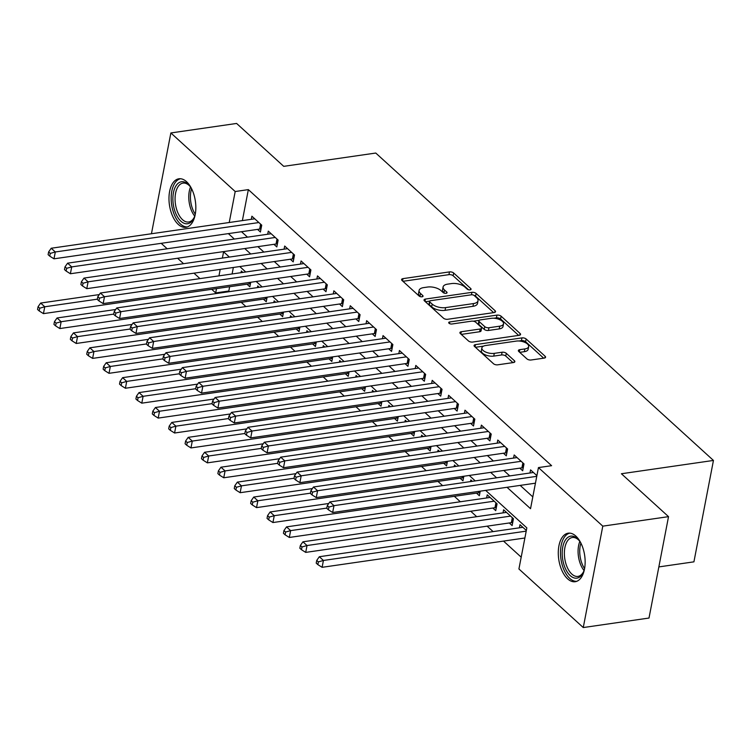 <?xml version="1.0" encoding="UTF-8"?>
<svg xmlns="http://www.w3.org/2000/svg" width="751" height="751" viewBox="0 0 751 751"><rect width="100%" height="100%" fill="white"/><g stroke="black" fill="none" stroke-linecap="round" stroke-linejoin="round"><path stroke-width="1.13" d="M470.07 289.848A2.159 0.995 10.9 0 0 471.065 289.238A2.159 0.995 10.9 0 0 470.755 288.562L453.66 273.007A3.088 1.418 10.9 0 0 449.464 271.909L403.005 278.63A3.088 1.418 10.9 0 0 401.578 279.513A3.088 1.418 10.9 0 0 402.029 280.47L419.124 296.025A2.159 0.995 10.9 0 0 422.062 296.795A2.159 0.995 10.9 0 0 423.057 296.176A2.159 0.995 10.9 0 0 422.738 295.509L420.532 293.491A9.876 4.544 10.9 0 1 419.096 290.43A9.876 4.544 10.9 0 1 423.639 287.614L427.516 287.051A9.876 4.544 10.9 0 1 440.921 290.543L443.137 292.561A2.159 0.995 10.9 0 0 446.066 293.322A2.159 0.995 10.9 0 0 447.061 292.702A2.159 0.995 10.9 0 0 446.751 292.036L444.536 290.027A9.876 4.544 10.9 0 1 443.099 286.957A9.876 4.544 10.9 0 1 447.643 284.141L451.52 283.578A9.876 4.544 10.9 0 1 464.925 287.079L467.141 289.088A2.159 0.995 10.9 0 0 470.07 289.848M567.596 578.824A24.52 13.105 81.8 0 1 558.284 552.361A24.52 13.105 81.8 0 1 568.207 533.182A24.52 13.105 81.8 0 1 575.829 536.073A24.52 13.105 81.8 0 1 585.142 562.546A24.52 13.105 81.8 0 1 575.219 581.715A24.52 13.105 81.8 0 1 567.596 578.824M178.287 224.427A24.52 13.105 81.8 0 1 168.975 197.964A24.52 13.105 81.8 0 1 178.898 178.785A24.52 13.105 81.8 0 1 186.52 181.676A24.52 13.105 81.8 0 1 195.833 208.14A24.52 13.105 81.8 0 1 185.91 227.318A24.52 13.105 81.8 0 1 178.287 224.427M526.93 358.903A3.088 1.418 10.9 0 0 531.117 359.992L544.156 358.114A3.088 1.418 10.9 0 0 545.573 357.232A3.088 1.418 10.9 0 0 545.132 356.274L526.141 338.992A3.088 1.418 10.9 0 0 521.954 337.894L475.486 344.615A3.088 1.418 10.9 0 0 474.069 345.498A3.088 1.418 10.9 0 0 474.519 346.455L493.501 363.737A3.088 1.418 10.9 0 0 497.688 364.826L513.44 362.555A3.088 1.418 10.9 0 0 514.857 361.672A3.088 1.418 10.9 0 0 514.407 360.715L506.287 353.317A3.088 1.418 10.9 0 0 502.09 352.228L494.289 353.355A8.252 3.802 10.9 0 1 485.719 352.078A8.252 3.802 10.9 0 1 481.879 347.873A8.252 3.802 10.9 0 1 485.681 345.516L516.266 341.095A8.252 3.802 10.9 0 1 524.827 342.372A8.252 3.802 10.9 0 1 528.676 346.577A8.252 3.802 10.9 0 1 524.874 348.933L519.776 349.666A3.088 1.418 10.9 0 0 518.359 350.548A3.088 1.418 10.9 0 0 518.8 351.506L526.93 358.903M151.449 233.749L170.862 132.955L236.603 123.446L283.728 166.346L375.772 153.044L713.45 460.438L621.406 473.75L668.531 516.65L602.79 526.151L583.264 627.554L518.922 568.976L526.836 527.878L485.653 490.384M170.862 132.955L235.194 191.524L229.233 222.512M507.028 487.296L530.535 508.69L538.448 467.582L551.6 465.686L248.346 189.618L235.194 191.524M538.448 467.582L602.79 526.151M494.12 312.557A3.088 1.418 10.9 0 0 495.538 311.674A3.088 1.418 10.9 0 0 495.087 310.717L476.106 293.434A3.088 1.418 10.9 0 0 471.91 292.346L425.451 299.058A3.088 1.418 10.9 0 0 424.024 299.94A3.088 1.418 10.9 0 0 424.475 300.898L443.465 318.18A3.088 1.418 10.9 0 0 447.652 319.278L494.12 312.557M501.124 316.209L520.105 333.5A3.088 1.418 10.9 0 1 520.556 334.448A3.088 1.418 10.9 0 1 519.138 335.331L472.67 342.052A3.088 1.418 10.9 0 1 468.483 340.963L460.354 333.566A3.088 1.418 10.9 0 1 459.912 332.609A3.088 1.418 10.9 0 1 461.33 331.726L480.171 329.004A3.088 1.418 10.9 0 0 481.598 328.121A3.088 1.418 10.9 0 0 481.147 327.164L475.758 322.254A3.088 1.418 10.9 0 0 471.562 321.165L451.942 324A2.159 0.995 10.9 0 1 449.708 323.662A2.159 0.995 10.9 0 1 448.704 322.564A2.159 0.995 10.9 0 1 449.699 321.954L496.937 315.12A3.088 1.418 10.9 0 1 501.124 316.209L500.598 318.95L518.669 335.406M509.262 522.959L512.126 525.578L513.449 518.725L503.611 509.769L503.01 512.886M492.872 508.042L495.735 510.652L497.059 503.799L487.221 494.843L486.62 497.96M476.481 493.116L479.345 495.726L480.227 491.173M460.081 478.199L462.954 480.809L463.836 476.247M443.691 463.273L446.563 465.883L447.436 461.321M427.3 448.356L430.173 450.966L431.046 446.404M410.91 433.43L413.782 436.04L414.655 431.478M394.519 418.504L397.382 421.123L398.265 416.561M378.128 403.587L380.992 406.197L381.874 401.635M361.738 388.661L364.601 391.271L365.484 386.718M345.338 373.745L348.211 376.354L349.093 371.792M328.947 358.818L331.82 361.428L332.693 356.866M312.557 343.902L315.429 346.511L316.302 341.949M296.166 328.976L299.039 331.585L299.912 327.023M279.776 314.049L282.639 316.669L283.521 312.106M263.385 299.133L266.248 301.742L267.131 297.18M257.546 229.402L260.409 232.012L261.733 225.159L251.895 216.204L251.294 219.32M273.937 244.319L276.809 246.929L278.123 240.085L268.285 231.13L267.694 234.237M290.327 259.245L293.2 261.855L294.514 255.002L284.685 246.046L284.085 249.163M306.718 274.162L309.59 276.781L310.905 269.928L301.076 260.972L300.475 264.089M323.108 289.088L325.981 291.698L327.305 284.845L317.466 275.899L316.866 279.006M339.508 304.014L342.372 306.624L343.695 299.771L333.857 290.815L333.256 293.932M355.899 318.931L358.762 321.541L360.086 314.688L350.248 305.741L349.647 308.849M372.289 333.857L375.153 336.467L376.476 329.614L366.638 320.658L366.037 323.775M388.68 348.774L391.553 351.384L392.867 344.54L383.029 335.584L382.437 338.692M405.071 363.7L407.943 366.31L409.257 359.457L399.429 350.501L398.828 353.618M421.461 378.617L424.334 381.236L425.648 374.383L415.819 365.427L415.219 368.544M437.852 393.543L440.724 396.152L442.048 389.3L432.21 380.353L431.609 383.461M454.252 408.469L457.115 411.079L458.439 404.226L448.6 395.27L448 398.387M470.642 423.386L473.505 425.995L474.829 419.142L464.991 410.196L464.39 413.303M487.033 438.312L489.896 440.921L491.22 434.069L481.382 425.113L480.781 428.23M503.423 453.228L506.296 455.838L507.61 448.995L497.772 440.039L497.181 443.146M519.814 468.155L522.687 470.764L524.001 463.911L514.172 454.956L513.571 458.072M248.346 189.618L242.376 220.606M241.512 231.721L247.492 237.156M257.903 246.638L263.883 252.083M274.303 261.564L280.283 267.009M290.693 276.481L296.673 281.925M307.084 291.407L313.064 296.852M323.474 306.324L329.454 311.768M339.865 321.25L345.845 326.694M356.256 336.176L362.235 341.611M372.646 351.092L378.626 356.537M389.046 366.019L395.026 371.463M405.437 380.935L411.417 386.38M421.827 395.861L427.807 401.306M438.218 410.778L444.198 416.223M454.608 425.704L460.588 431.149M470.999 440.63L476.979 446.066M487.39 455.547L493.379 460.992M503.79 470.473L509.769 475.918M520.18 485.39L532.806 496.89M529.962 472.999L530.563 469.882L536.899 475.646M229.646 286.713L228.82 291.022L229.496 291.641M241.249 302.334L245.887 306.558M257.64 317.251L262.287 321.484M274.031 332.177L278.677 336.401M290.421 347.093L295.068 351.327M306.812 362.02L311.458 366.244M323.202 376.946L327.849 381.17M339.593 391.862L344.24 396.096M355.993 406.789L360.63 411.013M372.383 421.705L377.03 425.939M388.774 436.631L393.421 440.856M405.165 451.548L409.811 455.782M421.555 466.474L426.202 470.699M437.946 481.4L442.592 485.625M454.346 496.317L460.325 501.762M470.736 511.243L476.716 516.688M487.127 526.16L493.107 531.605M503.517 541.086L521.194 557.176M233.354 267.478L232.106 273.965M246.995 284.207L249.858 286.816L250.74 282.263M241.024 272.679L241.343 271.017L242.873 272.416M257.415 287.605L257.734 285.934L259.264 287.333M273.805 302.522L274.124 300.86L275.664 302.259M290.196 317.448L290.515 315.786L292.055 317.175M306.586 332.364L306.915 330.703L308.445 332.102M322.986 347.291L323.305 345.629L324.836 347.018M339.377 362.217L339.696 360.546L341.226 361.944M355.767 377.133L356.087 375.472L357.617 376.871M372.158 392.06L372.477 390.389L374.007 391.787M388.549 406.976L388.868 405.315L390.407 406.713M404.939 421.902L405.258 420.241L406.798 421.63M421.33 436.819L421.658 435.158L423.188 436.556M437.73 451.745L438.049 450.084L439.579 451.473M454.12 466.671L454.439 465L455.97 466.399M470.511 481.588L470.83 479.927L472.36 481.325M519.41 527.803L520.002 524.696L526.338 530.459M658.852 566.911L693.924 561.842L713.45 460.438M668.531 516.65L649.005 618.045L583.264 627.554M228.82 291.022L215.668 292.918L211.707 289.313M199.954 278.612L193.974 273.176M183.563 263.695L177.583 258.25M167.173 248.769L161.193 243.324M229.365 257.077L223.591 251.81L222.38 258.081M220.203 269.384L218.954 275.87M216.504 288.619L215.668 292.918M475.242 480.903L469.262 475.458M458.852 465.986L452.872 460.541M442.461 451.06L436.481 445.615M426.07 436.143L420.091 430.699M409.68 421.217L403.7 415.772M393.28 406.291L387.3 400.846M376.889 391.374L370.91 385.93M360.499 376.448L354.519 371.003M344.108 361.531L338.128 356.087M327.718 346.605L321.738 341.161M311.327 331.679L305.347 326.244M294.936 316.762L288.957 311.318M278.537 301.836L272.557 296.392M262.146 286.92L256.166 281.475M245.755 271.993L239.776 266.549M228.37 233.617L234.35 239.062M244.76 248.543L250.74 253.979M261.151 263.46L267.131 268.905M277.541 278.386L283.521 283.831M293.932 293.303L299.912 298.748M310.323 308.229L316.302 313.674M326.713 323.146L332.693 328.591M343.113 338.072L349.093 343.517M359.504 352.998L365.484 358.443M375.894 367.915L381.874 373.36M392.285 382.841L398.265 388.286M408.675 397.758L414.655 403.203M425.066 412.684L431.046 418.129M441.457 427.601L447.446 433.045M457.857 442.527L463.836 447.971M474.247 457.453L480.227 462.898M490.638 472.37L496.618 477.814M443.099 286.957L442.574 289.698A9.876 4.544 10.9 0 0 444.01 292.759L444.536 290.027M444.508 293.219L444.01 292.759M419.096 290.43L418.57 293.172A9.876 4.544 10.9 0 0 419.997 296.232L420.532 293.491M420.504 296.692L419.997 296.232M468.511 289.745L453.135 275.748A3.088 1.418 10.9 0 0 448.938 274.65L402.949 281.306M429.638 301.123L425.395 301.733M493.642 312.623L475.58 296.176A3.088 1.418 10.9 0 0 473.909 295.312M474.256 295.565A2.159 0.995 10.9 0 0 471.328 294.805L430.539 300.7A2.159 0.995 10.9 0 0 429.544 301.32A2.159 0.995 10.9 0 0 429.863 301.986L432.191 304.108A9.876 4.544 10.9 0 0 445.606 307.61L473.477 303.573A9.876 4.544 10.9 0 0 478.03 300.757A9.876 4.544 10.9 0 0 476.594 297.696L474.256 295.565M429.544 301.32L429.018 304.061A2.159 0.995 10.9 0 0 429.328 304.728L429.863 301.986M478.03 300.757L477.505 303.498A9.876 4.544 10.9 0 1 472.952 306.314L445.071 310.341A9.876 4.544 10.9 0 1 431.665 306.849L429.328 304.728M461.274 334.402L479.645 331.745A3.088 1.418 10.9 0 0 481.062 330.862L481.598 328.121M473.28 321.203L479.176 320.348M493.811 318.236L496.402 317.861L496.937 315.12M499.725 326.178A8.252 3.802 10.9 0 0 503.527 323.812A8.252 3.802 10.9 0 0 499.678 319.616A8.252 3.802 10.9 0 0 491.116 318.34L480.34 319.898A3.088 1.418 10.9 0 0 478.922 320.78A3.088 1.418 10.9 0 0 479.373 321.738L484.761 326.638A3.088 1.418 10.9 0 0 488.948 327.736L499.725 326.178L499.199 328.91A8.252 3.802 10.9 0 0 503.001 326.554L503.527 323.812M478.922 320.78L478.396 323.521A3.088 1.418 10.9 0 0 478.838 324.47L479.373 321.738M499.199 328.91L488.422 330.468A3.088 1.418 10.9 0 1 484.235 329.379L478.838 324.47M500.598 318.95A3.088 1.418 10.9 0 0 496.402 317.861M528.676 346.577L528.15 349.318A8.252 3.802 10.9 0 1 524.348 351.675L519.72 352.341M481.879 347.873L481.353 350.614A8.252 3.802 10.9 0 0 485.193 354.819A8.252 3.802 10.9 0 0 493.754 356.096L494.289 353.355M512.971 362.62L505.761 356.058A3.088 1.418 10.9 0 0 501.565 354.97L493.754 356.096M543.686 358.18L525.616 341.733A3.088 1.418 10.9 0 0 521.429 340.635L518.96 340.992M483.531 346.117L475.43 347.291M99.292 294.58L40.667 303.057L44.76 306.784L43.445 313.636L249.097 283.906A3.145 1.446 -169.1 0 1 250.196 283.869L250.421 283.887M39.719 308.21L38.076 306.718L37.55 309.459L39.193 310.952L39.719 308.21L44.76 306.784L97.33 299.18M38.076 306.718L40.667 303.057M43.445 313.636L39.193 310.952M258.86 222.549L55.311 251.97L51.218 248.243L254.767 218.813M260.982 229.074L260.747 229.064A3.145 1.446 10.9 0 0 259.649 229.093L53.997 258.823L55.311 251.97L50.27 253.406L48.637 251.914L48.102 254.655L49.744 256.147L50.27 253.406M49.744 256.147L53.997 258.823M51.218 248.243L48.637 251.914M195.307 214.035A21.216 11.34 81.8 0 1 193.955 217.997A21.216 11.34 81.8 0 1 180.944 221.245A21.216 11.34 81.8 0 1 173.443 192.678A21.216 11.34 81.8 0 1 188.069 184.248A21.216 11.34 81.8 0 1 189.252 185.45A21.216 11.34 81.8 0 1 191.674 188.858M189.74 186.023A19.648 10.495 -98.2 0 0 189.121 185.431A19.648 10.495 -98.2 0 0 183.019 183.113A19.648 10.495 -98.2 0 0 175.067 198.48A19.648 10.495 -98.2 0 0 182.531 219.686A19.648 10.495 -98.2 0 0 188.632 222.005A19.648 10.495 -98.2 0 0 194.256 217.311M180.484 178.738A24.361 13.02 -98.2 0 0 171.162 198.189A24.361 13.02 -98.2 0 0 180.418 223.986A24.361 13.02 -98.2 0 0 187.45 226.915M584.616 568.441A21.216 11.34 81.8 0 1 583.264 572.393A21.216 11.34 81.8 0 1 571.455 576.608A21.216 11.34 81.8 0 1 562.452 557.674A21.216 11.34 81.8 0 1 566.498 538.608A21.216 11.34 81.8 0 1 578.561 539.847A21.216 11.34 81.8 0 1 580.983 543.264M579.049 540.429A19.648 10.495 -98.2 0 0 572.318 537.509A19.648 10.495 -98.2 0 0 564.611 557.449A19.648 10.495 -98.2 0 0 577.941 576.402A19.648 10.495 -98.2 0 0 583.565 571.708M569.793 533.135A24.361 13.02 -98.2 0 0 560.772 557.749A24.361 13.02 -98.2 0 0 576.759 581.321M115.682 309.496L57.057 317.973L61.15 321.71L59.836 328.553L265.488 298.823A3.145 1.446 -169.1 0 1 266.586 298.795L266.812 298.804M56.109 323.137L54.466 321.644L53.941 324.385L55.583 325.878L56.109 323.137L61.15 321.71L113.72 314.106M54.466 321.644L57.057 317.973M59.836 328.553L55.583 325.878M132.073 324.423L73.448 332.9L77.541 336.626L76.227 343.479L281.878 313.749A3.145 1.446 -169.1 0 1 282.977 313.711L283.211 313.73M72.5 338.053L70.866 336.57L70.331 339.302L71.974 340.794L72.5 338.053L77.541 336.626L130.111 329.032M70.866 336.57L73.448 332.9M76.227 343.479L71.974 340.794M148.463 339.339L89.838 347.816L93.941 351.552L92.617 358.396L298.269 328.675A3.145 1.446 -169.1 0 1 299.367 328.638L299.602 328.656M88.89 352.979L87.257 351.487L86.722 354.228L88.365 355.721L88.89 352.979L93.941 351.552L146.501 343.949M87.257 351.487L89.838 347.816M92.617 358.396L88.365 355.721M164.854 354.265L106.229 362.742L110.331 366.469L109.008 373.322L314.66 343.592A3.145 1.446 -169.1 0 1 315.758 343.564L315.993 343.573M105.281 367.906L103.647 366.413L103.122 369.154L104.755 370.647L105.281 367.906L110.331 366.469L162.892 358.875M103.647 366.413L106.229 362.742M109.008 373.322L104.755 370.647M275.26 237.466L71.711 266.896L67.609 263.169L271.158 233.739M277.372 244L277.138 243.981A3.145 1.446 10.9 0 0 276.039 244.019L70.387 273.749L71.711 266.896L66.661 268.323L65.027 266.83L64.492 269.571L66.135 271.064L66.661 268.323M66.135 271.064L70.387 273.749M67.609 263.169L65.027 266.83M291.651 252.392L88.102 281.822L83.999 278.086L287.549 248.665M293.763 258.917L293.528 258.907A3.145 1.446 10.9 0 0 292.43 258.935L86.778 288.666L88.102 281.822L83.051 283.249L81.418 281.756L80.892 284.498L82.526 285.99L83.051 283.249M82.526 285.99L86.778 288.666M83.999 278.086L81.418 281.756M308.041 267.318L104.492 296.739L100.39 293.012L303.939 263.582M310.154 273.843L309.928 273.824A3.145 1.446 10.9 0 0 308.821 273.862L103.169 303.592L104.492 296.739L99.451 298.166L97.808 296.683L97.283 299.414L98.916 300.907L99.451 298.166M98.916 300.907L103.169 303.592M100.39 293.012L97.808 296.683M324.432 282.235L120.883 311.665L116.79 307.929L320.33 278.508M326.544 288.769L326.319 288.75A3.145 1.446 10.9 0 0 325.221 288.788L119.569 318.508L120.883 311.665L115.842 313.092L114.199 311.599L113.673 314.34L115.316 315.833L115.842 313.092M115.316 315.833L119.569 318.508M116.79 307.929L114.199 311.599M181.244 369.192L122.62 377.659L126.722 381.395L125.398 388.248L331.05 358.518A3.145 1.446 -169.1 0 1 332.158 358.48L332.383 358.499M121.681 382.822L120.038 381.33L119.512 384.071L121.146 385.563L121.681 382.822L126.722 381.395L179.282 373.791M120.038 381.33L122.62 377.659M125.398 388.248L121.146 385.563M340.823 297.161L137.273 326.582L133.18 322.855L336.73 293.425M342.935 303.686L342.709 303.676A3.145 1.446 10.9 0 0 341.611 303.704L135.959 333.435L137.273 326.582L132.232 328.018L130.59 326.525L130.064 329.267L131.707 330.759L132.232 328.018M131.707 330.759L135.959 333.435M133.18 322.855L130.59 326.525M197.644 384.108L139.01 392.585L143.112 396.312L141.789 403.165L347.45 373.435A3.145 1.446 -169.1 0 1 348.548 373.407L348.774 373.416M138.071 397.748L136.429 396.256L135.903 398.997L137.536 400.49L138.071 397.748L143.112 396.312L195.673 388.718M136.429 396.256L139.01 392.585M141.789 403.165L137.536 400.49M357.213 312.078L153.664 341.508L149.571 337.772L353.12 308.351M359.325 318.612L359.1 318.593A3.145 1.446 10.9 0 0 358.002 318.631L152.35 348.361L153.664 341.508L148.623 342.935L146.98 341.442L146.454 344.183L148.097 345.676L148.623 342.935M148.097 345.676L152.35 348.361M149.571 337.772L146.98 341.442M214.035 399.034L155.41 407.511L159.503 411.238L158.189 418.091L363.841 388.361A3.145 1.446 -169.1 0 1 364.939 388.323L365.164 388.342M154.462 412.665L152.819 411.173L152.293 413.914L153.936 415.406L154.462 412.665L159.503 411.238L212.073 403.644M152.819 411.173L155.41 407.511M158.189 418.091L153.936 415.406M373.604 327.004L170.055 356.425L165.962 352.698L369.511 323.268M375.725 333.528L375.491 333.519A3.145 1.446 10.9 0 0 374.392 333.547L168.74 363.277L170.055 356.425L165.013 357.861L163.38 356.368L162.845 359.109L164.488 360.602L165.013 357.861M164.488 360.602L168.74 363.277M165.962 352.698L163.38 356.368M230.426 413.951L171.801 422.428L175.894 426.164L174.579 433.008L380.231 403.278A3.145 1.446 -169.1 0 1 381.33 403.249L381.555 403.259M170.852 427.591L169.21 426.099L168.684 428.84L170.327 430.332L170.852 427.591L175.894 426.164L228.464 418.56M169.21 426.099L171.801 422.428M174.579 433.008L170.327 430.332M390.004 341.921L186.455 371.351L182.352 367.624L385.901 338.194M392.116 348.455L391.881 348.436A3.145 1.446 10.9 0 0 390.783 348.473L185.131 378.204L186.455 371.351L181.404 372.778L179.771 371.285L179.236 374.026L180.878 375.519L181.404 372.778M180.878 375.519L185.131 378.204M182.352 367.624L179.771 371.285M246.816 428.877L188.191 437.354L192.284 441.081L190.97 447.934L396.622 418.204A3.145 1.446 -169.1 0 1 397.72 418.166L397.955 418.185M187.243 442.508L185.61 441.025L185.075 443.757L186.717 445.249L187.243 442.508L192.284 441.081L244.854 433.487M185.61 441.025L188.191 437.354M190.97 447.934L186.717 445.249M406.394 356.847L202.845 386.277L198.743 382.541L402.292 353.12M408.506 363.371L408.272 363.362A3.145 1.446 10.9 0 0 407.173 363.39L201.521 393.12L202.845 386.277L197.795 387.704L196.161 386.211L195.636 388.952L197.269 390.445L197.795 387.704M197.269 390.445L201.521 393.12M198.743 382.541L196.161 386.211M263.207 443.794L204.582 452.271L208.684 456.007L207.36 462.86L413.012 433.13A3.145 1.446 -169.1 0 1 414.111 433.092L414.345 433.111M203.634 457.434L202 455.941L201.465 458.683L203.108 460.175L203.634 457.434L208.684 456.007L261.245 448.403M202 455.941L204.582 452.271M207.36 462.86L203.108 460.175M422.785 371.773L219.236 401.194L215.133 397.467L418.683 368.037M424.897 378.297L424.672 378.279A3.145 1.446 10.9 0 0 423.564 378.316L217.912 408.046L219.236 401.194L214.195 402.62L212.552 401.137L212.026 403.869L213.659 405.362L214.195 402.62M213.659 405.362L217.912 408.046M215.133 397.467L212.552 401.137M279.597 458.72L220.972 467.197L225.075 470.924L223.751 477.777L429.403 448.047A3.145 1.446 -169.1 0 1 430.501 448.018L430.736 448.028M220.024 472.36L218.391 470.868L217.865 473.609L219.499 475.101L220.024 472.36L225.075 470.924L277.635 463.329M218.391 470.868L220.972 467.197M223.751 477.777L219.499 475.101M439.175 386.69L235.626 416.12L231.533 412.383L435.073 382.963M441.288 393.224L441.062 393.205A3.145 1.446 10.9 0 0 439.964 393.242L234.312 422.973L235.626 416.12L230.585 417.547L228.942 416.054L228.417 418.795L230.059 420.288L230.585 417.547M230.059 420.288L234.312 422.973M231.533 412.383L228.942 416.054M295.988 473.646L237.363 482.114L241.465 485.85L240.142 492.703L445.794 462.973A3.145 1.446 -169.1 0 1 446.901 462.935L447.127 462.954M236.424 487.277L234.781 485.784L234.256 488.525L235.889 490.018L236.424 487.277L241.465 485.85L294.026 478.246M234.781 485.784L237.363 482.114M240.142 492.703L235.889 490.018M455.566 401.616L252.017 431.036L247.924 427.31L451.473 397.88M457.678 408.14L457.453 408.131A3.145 1.446 10.9 0 0 456.355 408.159L250.703 437.889L252.017 431.036L246.976 432.473L245.333 430.98L244.807 433.721L246.45 435.214L246.976 432.473M246.45 435.214L250.703 437.889M247.924 427.31L245.333 430.98M471.957 416.533L268.407 445.963L264.314 442.226L467.864 412.806M474.078 423.066L473.843 423.048A3.145 1.446 10.9 0 0 472.745 423.085L267.093 452.815L268.407 445.963L263.366 447.389L261.724 445.897L261.198 448.638L262.841 450.131L263.366 447.389M262.841 450.131L267.093 452.815M264.314 442.226L261.724 445.897M488.347 431.459L284.798 460.879L280.705 457.152L484.254 427.732M490.469 437.983L490.234 437.974A3.145 1.446 10.9 0 0 489.136 438.002L283.484 467.732L284.798 460.879L279.757 462.316L278.123 460.823L277.588 463.564L279.231 465.057L279.757 462.316M279.231 465.057L283.484 467.732M280.705 457.152L278.123 460.823M312.388 488.563L253.754 497.04L257.856 500.767L256.532 507.62L462.194 477.889A3.145 1.446 -169.1 0 1 463.292 477.861L463.517 477.871M252.815 502.203L251.172 500.71L250.646 503.452L252.289 504.944L252.815 502.203L257.856 500.767L310.416 493.172M251.172 500.71L253.754 497.04M256.532 507.62L252.289 504.944M328.778 503.489L270.153 511.966L274.246 515.693L272.932 522.546L478.584 492.816A3.145 1.446 -169.1 0 1 479.682 492.778L479.908 492.797M269.205 517.12L267.563 515.627L267.037 518.368L268.68 519.861L269.205 517.12L274.246 515.693L326.816 508.098M267.563 515.627L270.153 511.966M272.932 522.546L268.68 519.861M490.093 497.462L286.544 526.883L290.637 530.619L289.323 537.463L494.975 507.732A3.145 1.446 -169.1 0 1 496.073 507.704L496.298 507.714M285.596 532.046L283.953 530.553L283.427 533.294L285.07 534.787L285.596 532.046L290.637 530.619L494.186 501.189M283.953 530.553L286.544 526.883M289.323 537.463L285.07 534.787M504.747 446.376L301.198 475.805L297.096 472.079L500.645 442.649M506.859 452.909L506.625 452.891A3.145 1.446 10.9 0 0 505.526 452.928L299.874 482.658L301.198 475.805L296.147 477.232L294.514 475.74L293.988 478.481L295.622 479.973L296.147 477.232M295.622 479.973L299.874 482.658M297.096 472.079L294.514 475.74M506.484 512.379L302.935 541.809L307.028 545.536L305.713 552.389L511.365 522.658A3.145 1.446 -169.1 0 1 512.464 522.621L512.698 522.64M301.986 546.972L300.353 545.479L299.818 548.211L301.461 549.704L301.986 546.972L307.028 545.536L510.577 516.115M300.353 545.479L302.935 541.809M305.713 552.389L301.461 549.704M521.138 461.302L317.589 490.732L313.486 486.995L517.035 457.575M523.25 467.826L523.015 467.817A3.145 1.446 10.9 0 0 521.917 467.845L316.265 497.575L317.589 490.732L312.538 492.158L310.905 490.666L310.379 493.407L312.012 494.9L312.538 492.158M312.012 494.9L316.265 497.575M313.486 486.995L310.905 490.666M522.874 527.305L319.325 556.726L323.428 560.462L322.104 567.315L524.893 537.998M318.377 561.889L316.744 560.396L316.209 563.137L317.851 564.63L318.377 561.889L323.428 560.462L526.207 531.145M316.744 560.396L319.325 556.726M322.104 567.315L317.851 564.63M536.768 476.331L333.979 505.648L329.877 501.921L533.426 472.492M535.444 483.184L332.655 512.501L333.979 505.648L328.938 507.085L327.295 505.592L326.769 508.324L328.403 509.816L328.938 507.085M328.403 509.816L332.655 512.501M329.877 501.921L327.295 505.592M470.53 289.745L470.755 288.562M422.513 296.683L422.738 295.509M446.516 293.209L446.751 292.036M402.555 280.949L403.005 278.63M448.938 274.65L449.464 271.909M453.135 275.748L453.66 273.007M425 301.376L425.451 299.058M471.44 294.796L471.91 292.346M475.58 296.176L476.106 293.434M494.768 312.397L495.087 310.717M431.665 306.849L432.191 304.108M445.071 310.341L445.606 307.61M472.952 306.314L473.477 303.573M519.786 335.171L520.105 333.5M460.879 334.045L461.33 331.726M479.645 331.745L480.171 329.004M449.398 323.512L449.699 321.954M484.235 329.379L484.761 326.638M488.422 330.468L488.948 327.736M519.335 351.984L519.776 349.666M524.348 351.675L524.874 348.933M501.565 354.97L502.09 352.228M505.761 356.058L506.287 353.317M514.088 362.395L514.407 360.715M475.045 346.934L475.486 344.615M521.429 340.635L521.954 337.894M525.616 341.733L526.141 338.992M544.804 357.955L545.132 356.274M249.097 283.906L249.37 282.46M250.196 283.869L250.496 282.292M261.536 224.981L260.747 229.064M260.606 224.136L259.649 229.093M194.716 216.1A19.648 10.495 81.8 0 1 190.519 187.055M191.589 188.726A19 10.157 -98.2 0 0 195.269 214.195M584.025 570.497A19.648 10.495 81.8 0 1 578.317 555.468A19.648 10.495 81.8 0 1 579.828 541.452M580.898 543.123A19 10.157 -98.2 0 0 579.96 555.261A19 10.157 -98.2 0 0 584.578 568.591M265.488 298.823L265.77 297.377M266.586 298.795L266.887 297.218M281.878 313.749L282.16 312.303M282.977 313.711L283.277 312.134M298.269 328.675L298.551 327.22M299.367 328.638L299.677 327.06M314.66 343.592L314.941 342.146M315.758 343.564L316.068 341.977M277.926 239.898L277.138 243.981M276.997 239.053L276.039 244.019M294.317 254.824L293.528 258.907M293.388 253.979L292.43 258.935M310.707 269.75L309.928 273.824M309.778 268.896L308.821 273.862M327.098 284.667L326.319 288.75M326.169 283.822L325.221 288.788M331.05 358.518L331.332 357.063M332.158 358.48L332.458 356.903M343.498 299.593L342.709 303.676M342.569 298.738L341.611 303.704M347.45 373.435L347.722 371.989M348.548 373.407L348.849 371.829M359.889 314.509L359.1 318.593M358.959 313.665L358.002 318.631M363.841 388.361L364.113 386.915M364.939 388.323L365.239 386.746M376.279 329.436L375.491 333.519M375.35 328.591L374.392 333.547M380.231 403.278L380.513 401.832M381.33 403.249L381.63 401.672M392.67 344.352L391.881 348.436M391.74 343.507L390.783 348.473M396.622 418.204L396.904 416.758M397.72 418.166L398.03 416.589M409.06 359.278L408.272 363.362M408.131 358.434L407.173 363.39M413.012 433.13L413.294 431.675M414.111 433.092L414.421 431.515M425.451 374.205L424.672 378.279M424.522 373.35L423.564 378.316M429.403 448.047L429.685 446.601M430.501 448.018L430.811 446.441M441.851 389.121L441.062 393.205M440.912 388.276L439.964 393.242M445.794 462.973L446.075 461.518M446.901 462.935L447.202 461.358M458.241 404.047L457.453 408.131M457.312 403.203L456.355 408.159M474.632 418.964L473.843 423.048M473.703 418.119L472.745 423.085M491.023 433.89L490.234 437.974M490.093 433.045L489.136 438.002M462.194 477.889L462.466 476.444M463.292 477.861L463.592 476.284M478.584 492.816L478.856 491.37M479.682 492.778L479.983 491.201M494.975 507.732L495.932 502.776M496.073 507.704L496.862 503.621M507.413 448.807L506.625 452.891M506.484 447.962L505.526 452.928M511.365 522.658L512.323 517.692M512.464 522.621L513.252 518.547M523.804 463.733L523.015 467.817M522.874 462.888L521.917 467.845"/></g></svg>
